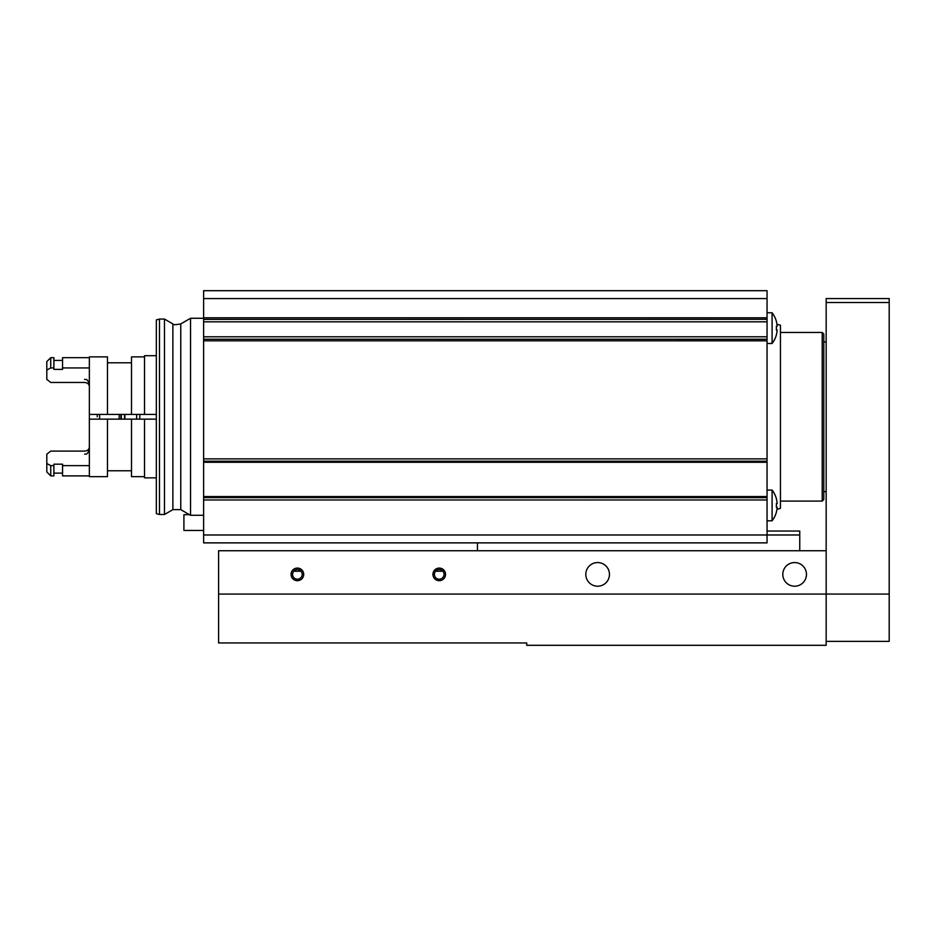 <?xml version="1.0" encoding="UTF-8"?>
<svg xmlns="http://www.w3.org/2000/svg" width="936" height="936" viewBox="0 0 936 936"><rect width="100%" height="100%" fill="white"/><g stroke="black" fill="none" stroke-linecap="round" stroke-linejoin="round"><path stroke-width="1.4" d="M776.342 334.819L776.342 334.819A25.143 25.143 0 0 0 777.184 330.022L776.342 330.022L777.184 330.022M776.412 334.819A25.213 25.213 0 0 1 772.095 343.489L772.095 312.764L767.052 312.764M776.342 321.422L776.342 321.422A25.143 25.143 0 0 1 777.184 326.231L776.342 326.231A24.313 24.313 0 0 1 776.342 330.022M776.342 512.132L776.342 512.132A25.143 25.143 0 0 0 777.184 507.324L776.342 507.324L777.184 507.324M767.052 520.802L772.095 520.802A25.213 25.213 0 0 0 776.412 512.132A25.213 25.213 0 0 1 772.095 520.802L772.095 490.066L767.052 490.066M776.342 498.736L776.342 498.736A25.143 25.143 0 0 1 777.184 503.545L776.342 503.545A24.313 24.313 0 0 1 776.342 507.324M203.615 534.982L767.052 534.982L767.052 497.613L203.615 497.613L767.052 497.648L767.052 339.241L203.615 339.241L767.052 339.3L767.052 290.698L203.615 290.698L203.615 319.375L767.052 319.316L203.615 319.375L203.615 542.868L767.052 542.868L767.052 534.982L799.753 534.982L799.753 550.742M189.493 514.683L183.912 514.683L183.912 530.443L203.615 530.443M136.633 419.141L136.633 414.414M139.792 419.141L139.792 414.414M156.335 513.653L156.335 319.913L159.483 319.059L159.483 514.496L156.335 513.653M203.615 515.28L190.534 515.28L180.765 509.64L172.879 509.64L164.479 514.496L164.479 319.059L159.483 319.059M164.479 514.496L159.483 514.496M190.534 515.28L190.534 318.275L180.765 323.915L180.765 509.64M777.184 503.545L776.342 503.545M777.184 326.231L776.342 326.231M776.95 509.289L780.448 508.353L780.448 325.213L776.95 324.265M477.454 542.868L477.454 550.742M767.052 531.04L799.753 531.04L799.753 534.982M218.591 594.079L826.16 594.079L826.16 550.742L218.591 550.742L218.591 642.938L526.711 642.938L526.711 645.302L826.16 645.302L826.16 594.079L826.16 641.371L889.2 641.371L889.2 594.079L826.16 594.079L826.16 298.572L889.2 298.572L889.2 594.079M432.935 574.388A6.306 6.306 0 0 0 442.389 579.84A6.306 6.306 0 0 0 442.389 568.924A6.306 6.306 0 0 0 432.935 574.388M291.084 574.388A6.306 6.306 0 0 0 300.55 579.84A6.306 6.306 0 0 0 300.55 568.924A6.306 6.306 0 0 0 291.084 574.388M585.807 574.388A11.817 11.817 0 0 0 603.544 584.626A11.817 11.817 0 0 0 603.544 564.151A11.817 11.817 0 0 0 585.807 574.388M782.812 574.388A11.817 11.817 0 0 0 800.549 584.626A11.817 11.817 0 0 0 800.549 564.151A11.817 11.817 0 0 0 782.812 574.388M292.582 574.388A4.809 4.809 0 0 1 297.391 569.568A4.809 4.809 0 0 1 302.199 574.388A4.809 4.809 0 0 1 297.391 579.197A4.809 4.809 0 0 1 292.582 574.388M434.421 574.388A4.809 4.809 0 0 1 439.241 569.568A4.809 4.809 0 0 1 444.05 574.388A4.809 4.809 0 0 1 439.241 579.197A4.809 4.809 0 0 1 434.421 574.388M293.764 571.229L301.029 571.229M435.603 571.229L442.868 571.229M822.217 332.455L822.217 501.099L823.797 499.52L823.797 334.035L822.217 332.455L780.448 332.455M156.335 355.703L144.518 355.703L144.518 414.414L156.335 414.414M107.476 419.141L107.476 476.67L89.353 476.67L89.353 419.141L156.335 419.141M144.518 419.141L144.518 477.851L156.335 477.851M84.626 451.094C87.469 450.824 89.049 449.526 89.353 447.186C89.049 449.526 87.469 450.824 84.626 451.094L50.743 451.094L46.8 454.182L46.8 471.943L50.743 475.886L53.89 475.886L53.89 464.174L62.56 464.174L62.56 475.886L89.353 475.886M89.353 465.637L62.56 465.637M53.89 465.637L50.743 465.637L50.743 475.886M46.8 463.507L50.743 465.637M144.518 356.885L131.508 356.885L131.508 414.414L144.518 414.414M131.508 419.141L131.508 476.67L144.518 476.67M89.353 419.141L89.353 356.885L107.476 356.885L107.476 414.414L131.508 414.414M89.353 414.414L107.476 414.414M89.353 367.93L62.56 367.93L62.56 369.392L53.89 369.392L53.89 367.93L50.743 367.93L46.8 370.059L46.8 379.373L50.743 382.461L84.626 382.461C87.469 382.73 89.049 384.029 89.353 386.381C89.049 384.029 87.469 382.73 84.626 382.461M89.353 357.681L62.56 357.681L62.56 367.93M46.8 370.059L46.8 361.612L50.743 357.681L53.89 357.681L53.89 367.93M50.743 357.681L50.743 367.93M120.873 414.414L120.873 419.141M119.176 414.414L119.176 419.141M97.239 416.777L97.239 414.414L97.239 416.777M767.052 298.572L203.615 298.572M767.052 317.795L203.615 317.795M767.052 321.82L203.615 321.82M767.052 336.796L203.615 336.796M767.052 340.821L203.615 340.821M767.052 458.874L203.615 458.874M767.052 461.202L203.615 461.202L767.052 461.237M767.052 462.29L203.615 462.29M767.052 496.56L203.615 496.56M767.052 499.976L203.615 499.976M172.879 509.64L172.879 323.915L164.479 319.059M889.2 302.515L826.16 302.515M99.602 414.414L99.602 419.141M124.897 414.414L124.897 419.141M124.546 414.414L124.546 419.141M121.317 414.414L121.317 419.141M776.412 321.422A25.213 25.213 0 0 0 772.095 312.764A25.213 25.213 0 0 1 776.412 321.422M776.412 498.736A25.213 25.213 0 0 0 772.095 490.066M172.879 323.915C172.505 324.909 175.137 324.909 180.765 323.915M203.615 318.275L190.534 318.275M772.095 343.489L767.052 343.489M826.16 341.921L823.797 341.921M826.16 491.646L823.797 491.646M822.217 501.099L780.448 501.099M84.626 454.206C85.55 453.387 86.767 456.195 89.353 449.479M53.89 473.125L62.56 473.125M107.476 470.761L131.508 470.761M107.476 362.794L131.508 362.794M53.89 360.43L62.56 360.43M84.626 379.349C85.492 380.098 86.872 377.465 89.353 384.076"/></g></svg>
